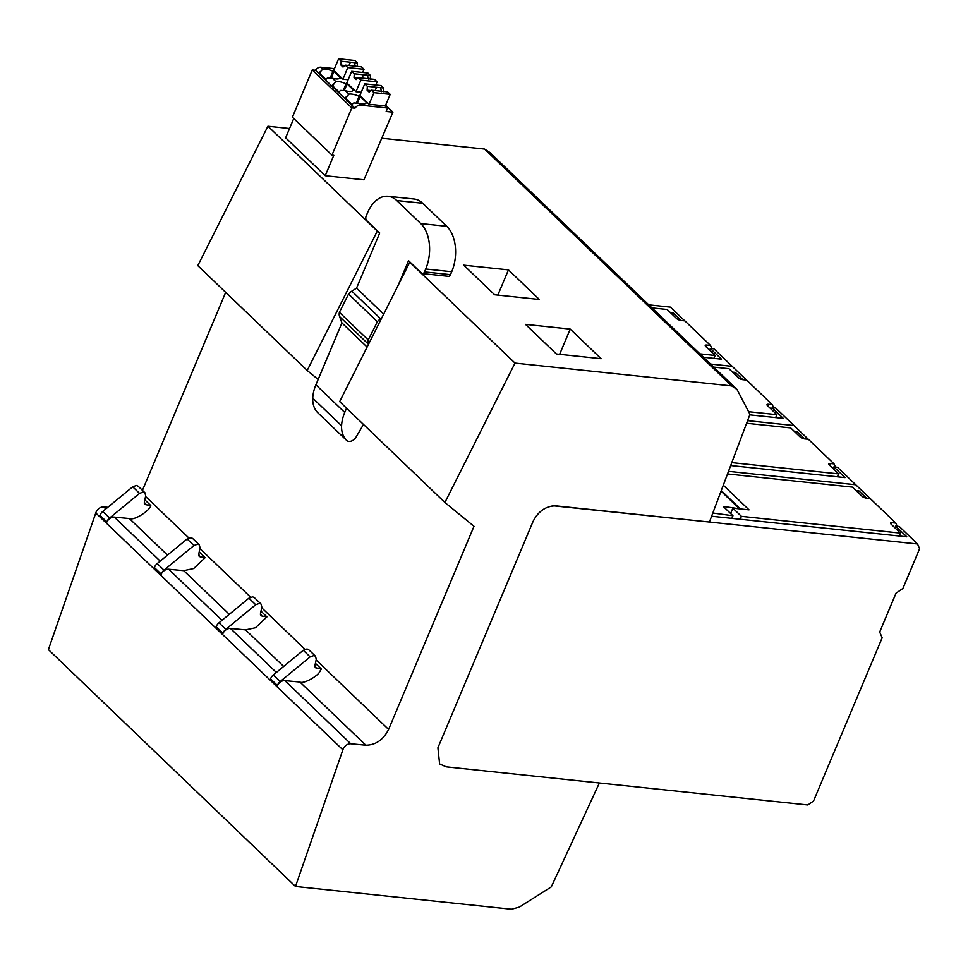 <?xml version="1.0" encoding="UTF-8"?>
<svg xmlns="http://www.w3.org/2000/svg" width="968" height="968" viewBox="0 0 968 968"><rect width="100%" height="100%" fill="white"/><g stroke="black" fill="none" stroke-linecap="round" stroke-linejoin="round"><path stroke-width="1.45" d="M315.399 663.334L321.34 669.033L320.118 670.969C318.46 675.991 303.371 684.279 299.935 682.041L284.87 680.613L350.767 743.775L365.831 745.203C375.693 745.094 383.292 739.842 388.604 729.436L473.993 526.302L444.905 502.489L515.012 363.097L731.675 385.929L736.975 389.39L749.958 414.352L709.423 522.042L553.43 505.816C544.355 507.075 537.543 512.338 532.993 521.619L437.911 747.804L439.617 763.933L446.188 766.85L599.398 782.991L551.288 886.894L519.356 907.076L511.503 909.242L295.494 886.47L342.878 749.825L95.784 512.979A6.691 4.707 -46.2 0 1 103.673 506.917L105.802 508.95M508.454 269.878L539.345 299.487L494.624 294.768L463.732 265.171L508.454 269.878L497.842 295.107M95.784 512.979L48.4 649.613L295.494 886.47M107.799 507.305L103.673 506.917M142.441 490.365L225.677 292.36M307.195 370.49L197.799 265.631L267.918 126.239L377.302 231.098L307.195 370.49L318.157 379.456M736.975 389.39L489.869 152.533L484.569 149.072L381.44 138.206M289.541 128.514L267.918 126.239M350.767 743.775A6.691 4.707 133.8 0 0 342.878 749.825M283.66 666.444L245.521 629.878L230.457 628.45A6.691 4.707 133.8 0 0 222.846 633.701L223.003 633.278A6.691 4.707 133.8 0 1 225.786 629.345L255.697 604.722L259.472 603.379L261.106 604.105L261.844 607.19L260.477 613.506L261.917 616.035L260.961 615.563M261.106 604.105L254.294 597.571L252.648 596.845L248.885 598.188L218.974 622.823A6.691 4.707 -46.2 0 0 216.179 626.744L222.846 633.701M229.283 614.329L183.738 570.66L168.674 569.232A6.691 4.707 133.8 0 0 161.075 574.484L161.22 574.06A6.691 4.707 133.8 0 1 164.016 570.128L193.927 545.504L197.69 544.161L199.335 544.887L200.061 547.973L198.694 554.289L200.146 556.818L199.178 556.346M199.335 544.887L192.511 538.353L190.877 537.627L187.114 538.97L157.191 563.606A6.691 4.707 -46.2 0 0 154.408 567.526L161.075 574.484M167.512 555.112L129.361 518.545L114.309 517.106A6.691 4.707 133.8 0 0 106.698 522.357L106.843 521.933A6.691 4.707 133.8 0 1 109.638 518.013L139.549 493.377L143.312 492.046L144.958 492.772L145.684 495.858L144.317 502.174L145.769 504.691L144.813 504.219M144.958 492.772L138.097 486.19L136.452 485.464L132.689 486.807L102.777 511.443A6.691 4.707 -46.2 0 0 99.982 515.363L106.698 522.357M284.87 680.613A6.691 4.707 133.8 0 0 277.272 685.864L277.417 685.441A6.691 4.707 -46.2 0 1 280.212 681.508L273.351 674.938A6.691 4.707 -46.2 0 0 270.556 678.858L277.272 685.864M183.738 570.66L193.721 568.519L205.143 557.653L199.202 551.954M245.521 629.878L255.504 627.736L266.926 616.87L260.973 611.171M129.361 518.545C134.31 521.014 150.56 509.967 150.778 505.538L144.825 499.839M484.569 149.072L731.675 385.929M444.905 502.489L339.671 401.623L409.779 262.219L515.012 363.097M266.926 616.87L261.917 616.035L260.452 614.62M205.143 557.653L200.146 556.818L198.67 555.402M150.778 505.538L145.769 504.691L144.305 503.287M321.34 669.033L315.374 667.726M314.866 666.783L316.342 668.186L314.89 665.669L316.258 659.353L315.532 656.268L313.886 655.542L310.123 656.885L280.212 681.508M315.532 656.268L308.671 649.697L307.025 648.971L303.262 650.302L273.351 674.938M363.944 179.806L325.212 175.728L333.791 155.328L331.964 155.134L351.832 107.859L354.954 108.198A5.348 3.763 -46.2 0 1 360.447 105.137L387.611 108.005L386.159 111.477L392.911 112.191L363.944 179.806M293.752 118.495L285.645 137.795L325.212 175.728M570.225 329.096L601.116 358.704L556.394 353.986L525.503 324.377L570.225 329.096L559.625 354.324M712.823 513.016L732.957 515.762L731.856 518.376M732.957 515.762L723.229 506.433L740.254 508.938M730.61 513.5L732.861 508.164L749.026 509.858L723.302 485.198M711.891 348.649L710.512 345.455L684.86 320.88L680.976 320.456A3.424 1.162 22.8 0 1 676.559 318.496L667.158 309.482L651.936 307.885M710.512 345.455L706.628 345.056A3.424 1.162 22.8 0 0 705.236 345.407A3.424 1.162 22.8 0 0 705.732 346.459L715.134 355.474L713.912 358.378M699.9 353.864L715.134 355.474M773.662 407.855L772.283 404.672L746.63 380.085L742.746 379.674A3.424 1.162 22.8 0 1 738.342 377.714L728.928 368.699L713.706 367.09M772.283 404.672L768.398 404.273A3.424 1.162 22.8 0 0 767.007 404.624A3.424 1.162 22.8 0 0 767.503 405.665L776.905 414.679L775.683 417.583M748.579 411.702L776.905 414.679M835.432 467.072L834.053 463.89L808.413 439.303L804.517 438.891A3.424 1.162 22.8 0 1 800.112 436.931L790.711 427.916L746.606 423.27M834.053 463.89L830.181 463.478A3.424 1.162 22.8 0 0 828.777 463.841A3.424 1.162 22.8 0 0 829.274 464.882L838.675 473.896L837.465 476.8M731.796 462.631L838.675 473.896M897.215 526.289L895.823 523.095L870.184 498.52L866.3 498.109A3.424 1.162 22.8 0 1 861.883 496.136L852.481 487.122L727.525 473.957M895.823 523.095L891.951 522.696A3.424 1.162 22.8 0 0 890.56 523.047A3.424 1.162 22.8 0 0 891.056 524.099L900.458 533.114L899.236 536.018M732.861 508.164L741.403 516.343L900.458 533.114M741.403 516.343L740.181 519.247M383.667 314.14L356.551 288.137L379.71 233.034L366.666 220.535A3.34 2.081 -84 0 1 366.158 216.009A3.34 2.081 -84 0 0 366.158 216.009L367.392 213.093A33.456 20.872 96 0 1 388.059 196.274A33.456 20.872 96 0 1 396.735 200.533L420.765 223.572A33.456 20.872 96 0 1 425.726 269.007L424.516 271.911A3.34 2.081 96 0 1 424.504 271.935A3.34 2.081 96 0 1 422.447 273.593A3.34 2.081 96 0 1 421.576 273.17L408.532 260.67L398.211 285.221M424.516 271.911L450.507 274.658A3.34 2.081 96 0 1 448.438 276.34L422.447 273.593M450.507 274.658L451.729 271.754A33.456 20.872 -84 0 0 446.756 226.306L422.738 203.28A33.456 20.872 -84 0 0 414.05 199.009L388.059 196.274M367.102 347.076L341.922 322.925L339.562 316.548A10.031 7.066 -46.2 0 1 339.393 312.313L348.553 294.078A10.031 7.066 -46.2 0 1 351.82 291.162L380.654 318.799L381.646 318.157M380.654 318.799A10.031 7.066 133.8 0 0 377.387 321.715L368.215 339.95A10.031 7.066 133.8 0 0 368.397 344.184L368.457 344.378M346.52 408.194L344.729 412.465A39.144 27.54 133.8 0 0 341.583 425.775A32.065 22.554 133.8 0 0 346.629 440.379A6.691 4.707 133.8 0 0 346.677 440.44A6.691 4.707 133.8 0 0 356.006 437.161L363.484 424.444M356.551 288.137L351.82 291.162M317.903 412.852A6.691 4.707 -46.2 0 1 317.855 412.804A6.691 4.707 -46.2 0 1 317.794 412.755A32.065 22.554 -46.2 0 1 312.749 398.151A39.144 27.54 -46.2 0 1 315.895 384.828L344.729 412.465M341.922 322.925L315.895 384.828M348.553 294.078L377.387 321.715M368.215 339.95L339.393 312.313M648.754 304.835L670.437 307.122L684.775 320.868M703.458 357.265L721.487 359.176L710.33 348.48L713.985 348.867L732.207 366.34L710.536 364.053L732.207 366.34L746.546 380.085M670.715 312.894L673.522 313.184L681.121 320.481M672.796 314.89L673.522 313.184M709.617 350.186L710.33 348.48M749.776 414.861L783.269 418.382L772.113 407.697L775.755 408.072L793.978 425.545L747.586 420.656L793.978 425.545L808.316 439.291M732.486 372.099L735.293 372.402L742.892 379.686M734.579 374.108L735.293 372.402M771.399 409.404L772.113 407.697M730.695 465.548L845.04 477.599L833.884 466.903L837.526 467.29L855.748 484.762L728.505 471.356L855.748 484.762L870.099 498.508M794.256 431.317L797.063 431.619L804.674 438.903M796.349 433.325L797.063 431.619M833.17 468.609L833.884 466.903M711.613 516.234L906.81 536.816L895.654 526.12L899.308 526.507L917.531 543.98L919.6 548.735L902.902 588.459L896.029 593.19L879.694 632.043L882.175 637.767L813.543 801.02L807.82 804.965L446.188 766.85L439.617 763.933L437.911 747.804L532.993 521.619C538.353 511.14 545.988 505.889 555.898 505.865L917.531 543.98M856.039 490.534L858.846 490.824L866.445 498.121M858.12 492.531L858.846 490.824M894.94 527.826L895.654 526.12M345.225 65.11L361.451 66.816L364.029 69.285L347.802 67.579L345.225 65.11L343.011 67.058L340.954 65.086L341.172 61.226L338.606 58.758L333.73 70.361L342.926 79.182L348.129 79.727M385.615 105.197L392.911 112.191M351.674 71.293L354.252 73.762L370.478 75.48L367.901 73.011L351.674 71.293L346.798 82.897L355.994 91.718L361.209 92.263M364.754 83.829L367.332 86.297L383.546 88.003L380.981 85.535L364.754 83.829L359.878 95.433L369.074 104.242L385.506 105.984L387.611 108.005M357.386 103.019L360.144 96.449L367.017 103.032L365.977 102.923A10.031 3.412 -157.2 0 1 361.875 103.951A10.031 3.412 -157.2 0 1 358.487 103.261L360.447 105.137M360.144 96.449L359.116 96.34L356.357 102.898M344.318 90.484L347.076 83.926L353.937 90.496L352.896 90.387A10.031 3.412 -157.2 0 1 348.807 91.428A10.031 3.412 -157.2 0 1 345.419 90.726L348.988 94.15A10.031 3.412 -157.2 0 1 351.578 94.09A10.031 3.412 -157.2 0 1 359.116 96.34M347.076 83.926L346.036 83.817L343.277 90.363M331.238 77.948L333.996 71.39L340.857 77.96L339.829 77.851A10.031 3.412 -157.2 0 1 335.727 78.892A10.031 3.412 -157.2 0 1 332.339 78.19L335.908 81.615A10.031 3.412 -157.2 0 1 338.51 81.554A10.031 3.412 -157.2 0 1 346.036 83.817M333.996 71.39L332.956 71.281L330.209 77.827M331.964 155.134L292.397 117.201L312.265 69.938L315.386 70.265A5.348 3.763 -46.2 0 1 320.88 67.203L322.828 69.079A10.031 3.412 -157.2 0 1 325.429 69.018A10.031 3.412 -157.2 0 1 332.956 71.281M320.88 67.203L334.456 68.643M322.828 69.079L320.819 71.281A5.348 3.763 -46.2 0 0 319.065 72.854L325.926 79.437A5.348 3.763 -46.2 0 1 327.68 77.863L332.339 78.19M354.954 108.198L315.386 70.265M348.988 94.15L346.967 96.352A5.348 3.763 -46.2 0 0 345.213 97.925L352.086 104.508A5.348 3.763 -46.2 0 1 353.828 102.923L358.487 103.261M335.908 81.615L333.887 83.817A5.348 3.763 -46.2 0 0 332.145 85.39L339.006 91.972A5.348 3.763 -46.2 0 1 340.76 90.399L345.419 90.726M320.819 71.281L319.839 73.604M333.887 83.817L332.919 86.128M346.967 96.352L345.987 98.663M312.265 69.938L351.832 107.859M364.029 69.285L362.685 72.455M338.606 58.758L354.82 60.476L357.398 62.944L357.18 66.683M347.802 67.579L342.926 79.182M341.172 61.226L357.398 62.944M355.425 66.61L354.312 62.617M340.954 65.086L344.802 65.485M350.392 62.206L348.952 65.509M354.252 73.762L354.034 77.621L356.091 79.594L358.305 77.646L374.519 79.352L377.096 81.82L375.765 84.99M370.478 75.48L370.26 79.219M368.493 79.146L367.392 75.153M354.034 77.621L357.87 78.021M363.472 74.742L362.032 78.033M358.305 77.646L360.87 80.114L377.096 81.82M360.87 80.114L355.994 91.718M367.332 86.297L367.102 90.157L369.159 92.129L371.373 90.181L387.599 91.887L390.177 94.356L385.3 105.96M383.546 88.003L383.328 91.742M381.574 91.682L380.46 87.677M367.102 90.157L370.95 90.556M376.552 87.265L375.1 90.568M371.373 90.181L373.95 92.65L390.177 94.356M373.95 92.65L369.074 104.242M230.457 628.45L276.364 672.445M168.674 569.232L221.999 620.331M114.309 517.106L160.216 561.113M365.831 745.203L299.935 682.041M388.604 729.436L316.125 659.958M304.981 649.286L261.711 607.795M250.615 597.159L199.928 548.578M188.833 537.942L145.563 496.463M216.179 626.744L223.003 633.278M154.408 567.526L161.22 574.06M99.982 515.363L106.843 521.933M270.556 678.858L277.417 685.441M739.25 508.611L721.051 491.163M248.885 598.188L255.697 604.722M218.974 622.823L225.786 629.345M187.114 538.97L193.927 545.504M157.191 563.606L164.016 570.128M132.689 486.807L139.549 493.377M102.777 511.443L109.638 518.013M303.262 650.302L310.123 656.885M705.95 346.665L706.628 345.056M767.721 405.882L768.398 404.273M829.503 465.1L830.181 463.478M891.274 524.305L891.951 522.696M425.726 269.007L451.729 271.754M420.765 223.572L446.756 226.306M422.738 203.28L396.735 200.533M339.562 316.548L368.397 344.184M312.749 398.151L341.583 425.775M317.794 412.755L346.629 440.379M721.257 490.607L740.399 508.95M317.855 412.804L346.677 440.44"/></g></svg>

